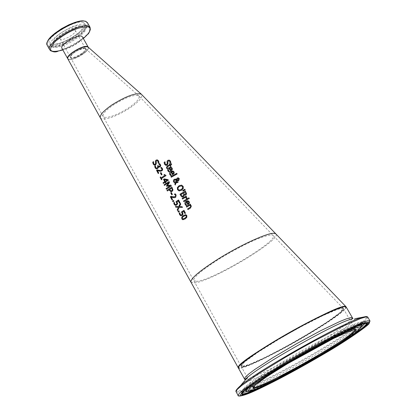 <?xml version="1.0" encoding="UTF-8"?>
<svg xmlns="http://www.w3.org/2000/svg" width="417" height="417" viewBox="0 0 417 417"><rect width="100%" height="100%" fill="white"/><g stroke="black" fill="none" stroke-linecap="round" stroke-linejoin="round"><path stroke-width="0.31" stroke-dasharray="2.08 1.56" d="M100.398 118.058L102.003 118.991C108.102 119.325 117.015 115.9 128.744 108.717C138.752 101.983 143.005 97.192 141.504 94.346M190.903 282.08L193.624 282.934C209.094 283.107 283.524 238.743 275.793 233.828M183.814 211.372L182.505 212.227L183.126 214.114L182.25 215.433L181.056 215.771M179.956 212.785L180.274 214.395L180.884 214.958M183.986 210.35L185.555 213.217L184.95 213.551M165.148 161.874L165.231 163.871L166.055 164.626M169.151 160.097L170.569 161.165L170.949 162.896L170 163.334M169.031 160.858L168.463 160.978L167.9 162.13L168.129 163.349L167.222 165.153L165.956 165.382M170.897 167.222L172.273 168.202L172.362 169.583L170.725 170.98M169.385 168.338L168.546 170.459L169.724 171.512L168.89 171.934M170.808 167.869L169.928 168.035L170.965 170.089M169.933 164.001L170.214 164.407M171.408 163.777L171.799 164.397L170.543 165.059L171.147 166.258L170.522 166.534M167.514 168.202L166.972 168.572M167.076 167.019L167.577 168.176M169.943 165.382L167.16 167.035M172.774 170.965L174.16 171.95L174.259 173.336L172.633 174.739M171.288 172.085L170.464 174.217L171.637 175.27L170.808 175.693M172.69 171.616L171.825 171.788L172.867 173.842M175.953 182.995L175.302 184.94M178.137 182.224L176.037 183.006M177.788 181.536L178.215 182.234M176.954 180.394L176.245 182.391M178.351 177.856L179.362 178.664L178.851 180.624L177.83 180.827M175.562 179.086L176.459 179.399M175.911 179.748L174.905 179.972L174.28 181.755L175.286 182.464M176.97 179.904L177.564 180.175M177.209 179.075L177.053 179.92M178.325 178.523L177.293 179.086M176.792 173.373L177.183 173.993L171.335 177.209M184.278 195.015L183.527 196.793L182.391 197.053M185.424 191.08L186.665 193.941L185.925 195.067L185.007 195.26M182.073 196.157L182.438 196.256M183 193.373L181.025 194.541L182.151 196.167M185.211 192.101L183.6 193.024L184.788 194.577M181.541 185.112L183.266 186.383L183.365 188.494L181.567 190.334L179.274 190.939M181.458 185.914L179.571 186.435L178.247 187.645L178.095 189.083L179.315 190.126M187.853 199.31L183.913 201.656M187.509 198.643L187.931 199.321M184.825 189.266L185.278 190.006L183.021 191.038M187.864 200.775L189.344 201.781L189.48 203.188L187.942 204.622M186.185 205.586L186.905 205.148M186.321 204.783L186.967 205.117M186.55 201.927L185.805 204.085L186.399 204.794M187.838 201.442L187.066 201.62L188.14 203.71M186.19 196.068L186.587 196.699L185.977 197.053L187.296 198.138L186.566 198.518M185.403 197.387L182.557 199.034M190.199 205.034L191.46 205.909L190.574 208.057L188.004 209.563M190.652 204.768L190.277 205.039M190.308 204.101L190.731 204.778M189.709 205.378L186.759 207.16M188.917 197.835L189.36 198.56L188.614 198.93M159.513 163.521L160.566 164.658L160.821 165.924L160.097 166.972L159.19 167.144M158.45 166.722L158.434 167.655L157.689 168.609L156.422 168.89M155.51 165.877L155.76 167.478L156.365 168.072M158.079 165.596L159.002 166.456M153.654 161.713L153.831 163.719L154.629 164.47M157.256 159.873L158.632 160.931L159.075 162.666L158.215 163.125M157.193 160.644L156.677 160.769L156.213 161.932L156.49 163.156L155.739 164.986L154.577 165.231M162.025 174.525L161.468 174.874M161.009 172.56L162.104 174.535M157.532 170.616L158.851 173.164L158.262 173.488M157.308 169.891L159.753 170.47M161.515 167.405L162.646 168.739L162.698 170.021L161.916 170.939L160.107 171.267M164.407 179.586L165.32 181.338M164.288 178.935L168.114 179.618L168.447 180.259L165.669 182.01L165.992 182.63L165.434 182.927M165.132 182.354L163.459 183.459M165.747 175.13L166.086 175.64L161.546 178.518L162.031 179.44L161.509 179.722M160.654 176.938L161.202 177.845M164.48 174.504L165.231 175.218M171.366 186.05L166.492 189.261M170.376 185.81L166.737 186.3M170.944 185.096L171.444 186.06M169.542 182.521L167.488 185.612M168.755 182.672L164.465 185.383M169.052 181.577L169.62 182.531M171.768 188.182L169.771 189.454L171.006 190.877M171.934 187.155L173.065 190.001L172.185 191.387L171.012 191.674M169.213 189.818L167.384 190.97M171.012 196.298L173.826 196.949M172.581 199.618L172.112 199.998M171.314 197.048L172.664 199.623M175.15 193.811L176.188 194.942L175.818 197.246L174.014 197.736M171.371 192.518L172.461 194.463L171.84 194.807M178.413 201.01L177.089 201.864L177.699 203.741L176.813 205.06L175.578 205.393M174.442 202.412L174.832 204.028L175.552 204.596M178.596 199.993L180.149 202.844L179.539 203.178M173.482 200.405L173.983 201.213L173.045 201.781M179.331 211.56L178.486 212.138M178.883 210.715L179.409 211.57M180.368 203.402L180.822 204.132L179.539 206.639M182.146 206.67L182.537 207.426L179.247 207.353L177.647 210.549M178.497 207.27L175.906 207.233M185.674 214.672L186.91 215.553L186.941 217.241L185.252 218.909L183.042 219.754M185.669 215.433L183.85 216.246L182.51 217.393L182.417 218.534L183.016 218.993M85.261 48.294C89.467 49.576 75.081 59.224 70.921 57.921C66.564 56.722 81.148 46.913 85.261 48.294M74.706 29.988L75.326 30.472C77.208 33.297 61.325 42.107 60.152 38.885C58.422 36.487 71.469 28.507 74.706 29.988M87.341 46.897C92.736 48.565 74.221 60.976 68.852 59.313C63.202 57.781 82.045 45.104 87.341 46.897M61.919 48.294C63.796 52.339 84.886 40.522 82.399 36.821M83.296 22.497C75.873 18.932 45.276 37.624 49.352 43.206C52.13 50.728 89.071 30.238 84.698 23.607L83.296 22.497M80.773 25.88C90.63 29.524 50.634 51.651 53.475 40.981C54.533 35.117 75.524 23.482 80.731 25.864L80.773 25.88M67.783 58.787C69.993 60.423 74.784 59.032 82.17 54.611C87.205 51.109 89.175 48.586 88.07 47.048M308.309 333.84L327.381 321.846L339.949 312.667L343.373 308.147L336.587 309.398L320.574 316.399L298.463 327.83L274.97 341.278L255.178 353.83L243.215 362.837L241.25 366.579L249.262 364.541L265.342 357.333L286.307 346.423L308.309 333.84M238.373 367.247C236.971 372.261 276.231 353.444 309.028 333.678C334.377 318.317 346.543 309.305 345.521 306.641M346.068 306.86C349.769 311.754 257.972 364.979 241.016 367.872L238.284 367.836M104.479 117.365C109.775 117.662 117.537 114.68 127.758 108.42C136.468 102.561 140.164 98.396 138.856 95.926L138.741 95.821C134.107 94.341 125.658 97.385 113.393 104.959C105.882 110.156 102.426 113.977 103.02 116.421L104.479 117.365M81.294 54.101C84.896 51.557 86.288 49.732 85.475 48.627C83.348 46.329 68.711 54.804 70.468 57.317C72.099 58.526 75.649 57.494 81.112 54.22L81.294 54.101M196.198 281.345C210.59 281.564 280.307 240.015 273.052 235.433L271.436 234.948C261.412 236.147 244.148 244.065 219.644 258.691L219.186 258.978C201.927 269.971 193.431 277.159 193.686 280.542L196.198 281.345M243.653 366.303L240.995 366.1C241.422 363.061 253.14 354.559 276.148 340.6C306.646 322.252 341.831 305.369 343.128 308.246C349.555 311.405 260.031 363.551 243.653 366.303M84.959 48.226L85.568 48.685C87.393 51.4 71.469 60.241 70.358 57.124C68.68 54.825 81.768 46.84 84.959 48.226M67.763 58.734C69.811 62.529 90.666 50.77 88.237 47.189C90.833 50.957 69.816 62.779 67.763 58.74M47.34 42.268C44.009 56.629 98.433 26.375 85.037 21.319L84.865 21.262M87.445 22.654L87.518 22.784C92.459 30.232 51.103 53.402 47.262 45.338M49.816 49.92C53.512 57.994 95.019 34.773 90.114 27.381L90.03 27.23M83.332 38.479L73.574 45.078L62.847 49.951M82.754 26.751C93.387 30.681 50.129 54.617 53.188 43.102C54.33 36.774 77.088 24.16 82.707 26.735L82.754 26.751M84.489 24.613L85.886 25.718C90.244 32.323 53.298 52.818 50.53 45.323C46.475 39.766 77.082 21.074 84.489 24.613M308.361 334.064C331.035 320.35 342.706 311.869 343.368 308.616L341.669 308.288L337.546 309.378L322.789 315.653L301.809 326.339L290.274 332.698L278.837 339.302L258.634 351.859L245.253 361.466L241.959 364.562L241.115 366.324C241.563 369.962 277.998 352.349 308.361 334.064M252.858 387.32L252.801 387.221C247.74 383.713 356.389 322.409 355.357 329.357L355.373 329.399M346.136 306.948L346.173 307.011C345.458 310.451 333.141 319.406 309.216 333.876C277.727 352.829 239.858 371.224 238.378 368.018M246.087 379.152C253.239 378.318 287.094 361.231 315.231 344.406C335.414 332.313 347.637 323.931 351.901 319.255M352.203 318.838L352.417 317.806M244.518 378.996L245.384 379.215M238.164 395.514C239.525 398.933 285.64 375.978 324.171 353.027C353.543 335.471 368.821 324.786 370.004 320.975L369.957 320.897M367.825 317.228C366.694 321.116 351.453 331.849 322.112 349.425C283.737 372.324 237.737 395.139 236.079 391.761M236.126 390.244C233.119 396.52 281.256 373.001 321.653 348.873C353.798 329.56 368.68 318.77 366.303 316.498M354.627 318.786C354.924 321.57 342.253 330.671 316.623 346.084C283.742 365.756 244.43 385.058 244.164 381.393M246.228 391.172L246.285 391.224C248.365 393.664 288.397 373.679 321.882 353.736C346.595 338.969 360.007 329.68 362.112 325.875L362.055 325.562M345.344 331.239C322.894 341.507 279.927 365.798 259.609 379.71M245.53 390.567C247.635 393.033 287.876 372.965 321.517 352.923C346.35 338.078 359.819 328.732 361.935 324.89L361.8 324.577L359.621 326.297C361.185 325.515 345.198 337.483 321.272 351.515C295.033 367.174 262.481 383.963 250.992 388.284L245.269 390.328M361.174 324.311C354.278 321.742 246.828 382.493 245.54 389.676M343.415 341.096L323.269 353.454C304.056 364.792 285.973 374.685 269.022 383.14M241.594 393.361L241.625 393.252C240.244 386.778 363.207 317.394 366.428 322.836L365.256 322.044C361.992 316.612 240.176 385.355 241.542 391.844L242.235 392.626M246.968 391.532C259.452 387.336 293.766 369.519 322.508 352.438C341.44 341.174 354.606 332.531 362.003 326.511M365.407 323.013L365.256 322.044C364.505 321.304 362.274 321.497 358.563 322.617C355.357 323.696 349.665 326.13 341.487 329.915C328.054 336.54 313.167 344.442 296.836 353.616C280.505 363.098 266.64 371.641 255.246 379.235L245.024 386.945L241.542 391.844L241.625 393.252L241.855 393.038M60.152 38.885L70.358 57.124C72.271 52.756 77.171 49.821 85.063 48.315L85.568 48.685L75.326 30.472M57.843 51.317C69.347 48.315 79.22 42.722 87.461 34.538M53.475 40.981L53.188 43.102L54.132 41.413L57.051 38.26L62.675 33.98L66.141 31.874L69.748 30.014L76.587 27.381L80.851 26.589L82.707 26.735L80.731 25.864M84.698 23.607L85.886 25.718L85.761 29.477C85.042 32.25 79.605 36.743 69.462 42.951C52.917 50.321 52.495 46.808 50.53 45.323L49.352 43.206M247.359 377.489L241.115 366.324C241.349 369.608 278.082 352.156 308.299 333.845C325.296 323.602 336.456 315.987 341.773 310.993L343.368 308.616L349.727 319.61M355.373 329.373L349.738 319.631M252.801 387.221L247.422 377.599M85.475 48.627L138.741 95.821M70.463 57.317L240.995 366.1M343.128 308.246L138.856 95.926"/><path stroke-width="0.63" d="M168.677 182.667L164.407 185.419L164.069 184.773L169.052 181.577L169.542 182.521L167.405 185.601L170.866 185.085L171.366 186.05L166.409 189.25L166.049 188.557L170.298 185.8L166.67 186.31L166.451 185.888L168.677 182.667L166.529 185.893L166.737 186.3M178.335 201.004L177.011 201.854L177.621 203.736L176.735 205.049L175.322 205.357L174.202 204.382L173.743 202.824L174.421 202.365L174.754 204.022L175.442 204.585L176.36 204.33L176.902 203.569L176.016 201.599L178.57 199.952L180.071 202.839L179.487 203.215L178.335 201.004L179.539 203.178M181.796 214.703L182.333 213.942L181.437 211.961L183.965 210.309L185.476 213.212L184.898 213.587L183.735 211.367L182.427 212.222L183.047 214.109L182.172 215.427L180.79 215.735L179.649 214.75L179.185 213.181L179.852 212.727L180.196 214.39L180.853 214.953L181.875 214.708L182.411 213.947L181.515 211.966L183.986 210.35M165.956 165.382L164.538 164.267L164.105 162.328L165.038 161.812L165.148 163.855L165.898 164.595L166.659 164.491L167.201 163.381L167.066 161.181L167.942 160.29L169.328 160.144L170.485 161.15L170.866 162.88L169.938 163.365L169.828 161.546L169.099 160.879L168.379 160.962L167.816 162.114L168.046 163.334L167.139 165.137L165.804 165.346L164.621 164.277L164.189 162.343L165.059 161.859M169.015 167.634L168.093 168.353L167.577 169.547L167.869 170.803L168.89 171.934L169.646 171.502L168.468 170.449L169.302 168.322L170.668 171.017L172.278 169.568L172.19 168.187L171.116 167.274L169.015 167.634L170.897 167.222M169.531 164.715L169.307 164.272L169.912 163.954L170.131 164.392L171.382 163.73L171.71 164.381L170.459 165.043L171.059 166.247L170.464 166.571L169.855 165.367L167.076 167.019L167.514 168.202L166.894 168.557L166.409 167.9L167.181 166.002L169.615 164.725L169.391 164.288L169.933 164.001M170.918 171.382L169.99 172.117L169.49 173.316L169.787 174.556L170.808 175.693L171.559 175.26L170.381 174.202L171.205 172.075L172.575 174.77L174.176 173.321L174.077 171.934L172.992 171.017L170.918 171.382L172.774 170.965M177.778 182.427L175.953 182.995L175.27 185.028L174.812 184.132L175.213 182.964L173.519 181.901L173.519 180.087L174.28 179.341L175.448 179.07L176.375 179.388L177.267 177.991L178.361 177.856L179.279 178.648L178.768 180.613L177.903 180.837L176.871 180.384L176.162 182.38L177.788 181.536L178.137 182.224L177.778 182.427M177.1 173.983L171.278 177.246L170.944 176.584L176.766 173.326L177.1 173.983M180.764 195.703L179.988 194.197L185.403 191.038L186.587 193.931L185.846 195.057L184.304 195L183.449 196.782L182.146 197.012L180.764 195.703L180.066 194.202L185.424 191.08M177.501 189.657L177.361 187.541L179.122 185.701L181.572 185.117L183.188 186.373L183.287 188.484L181.484 190.329L179.091 190.913L177.501 189.657L177.439 187.546L179.201 185.711L181.541 185.112M187.853 199.31L187.509 198.643L183.511 201.025L183.855 201.687L187.853 199.31M185.195 190.001L182.964 191.069L182.719 190.595L184.799 189.219L185.195 190.001M185.659 205.117L184.981 204.033L184.861 202.928L186.17 201.213L188.098 200.817L189.261 201.776L189.396 203.183L187.885 204.658L186.472 201.917L185.732 204.08L186.905 205.148L186.185 205.586L185.659 205.117L184.966 203.699L185.112 202.381L186.253 201.223L187.864 200.775M185.325 197.377L182.5 199.065L182.156 198.403L186.17 196.026L186.508 196.688L185.899 197.043L187.217 198.127L186.503 198.544L185.325 197.377L186.488 198.508M191.382 205.904L190.496 208.047L187.947 209.595L187.603 208.927L190.668 206.905L190.647 206.107L189.631 205.367L186.68 207.15L186.336 206.483L190.308 204.101L190.652 204.768L190.199 205.034L191.382 205.904M189.276 198.549L188.557 198.961L188.171 198.211L188.891 197.794L189.276 198.549M156.156 160.081L157.423 159.914L158.554 160.915L158.992 162.656L158.163 163.156L157.965 161.327L157.251 160.66L156.594 160.753L156.13 161.921L156.406 163.146L155.656 164.976L154.353 165.184L153.206 164.126L152.711 162.182L153.545 161.645L153.748 163.704L154.488 164.444L155.181 164.324L155.624 163.198L155.39 160.988L156.156 160.081L157.256 159.873M162.025 174.525L161.009 172.56L160.394 172.946L161.415 174.911L162.025 174.525M172.377 194.452L171.783 194.843L170.751 192.862L171.345 192.472L172.377 194.452M173.899 201.208L172.992 201.818L172.549 200.978L173.462 200.363L173.899 201.208M179.331 211.56L178.883 210.715L177.981 211.33L178.429 212.175L179.331 211.56M186.832 215.547L186.837 217.283L185.174 218.904L182.797 219.723L181.822 218.883L181.765 217.148L183.183 215.662L185.846 214.703L186.832 215.547M141.368 94.226L88.07 47.048C85.292 45.99 80.497 47.564 73.689 51.765C69.321 54.825 67.356 57.165 67.783 58.787L190.903 282.08C190.626 278.467 199.712 270.784 218.159 259.025L218.649 258.722C240.687 244.941 267.62 232.67 274.089 233.311L275.793 233.828L141.368 94.226C136.051 92.522 126.335 96.025 112.225 104.74C103.598 110.713 99.627 115.102 100.309 117.907L100.398 118.058M155.129 167.879L154.702 166.268L155.405 165.815L155.682 167.462L156.365 168.072L157.287 167.858L157.861 167.087L157.485 165.898L158.053 165.544L158.872 166.43L159.581 166.294L160.008 165.679L159.847 164.955L158.721 163.938L159.466 163.49L160.482 164.642L160.743 165.914L160.013 166.956L158.971 167.102L158.319 166.743L158.351 167.644L157.605 168.593L156.25 168.859L155.129 167.879L154.78 166.279L155.432 165.862M157.454 170.616L158.773 173.149L158.205 173.524L156.542 170.324L157.24 169.87L159.091 170.35L161.431 170.24L161.947 169.589L161.832 168.828L160.727 167.822L161.468 167.373L162.672 169.057L162.302 170.543L160.67 171.293L157.449 170.605L157.308 169.891M164.47 175.693L163.985 174.749L164.454 174.457L166.008 175.63L161.468 178.507L161.947 179.43L161.452 179.758L160.128 177.22L160.628 176.891L161.118 177.835L164.548 175.703L164.063 174.765L164.48 174.504M164.705 181.671L163.026 182.776L163.375 183.449L165.054 182.344L165.377 182.964L165.909 182.62L165.585 182L168.369 180.248L168.035 179.607L164.209 178.919L163.511 179.373L164.705 181.671L163.589 179.383L164.288 178.935M166.967 190.314L171.913 187.113L172.987 189.996L172.106 191.382L170.767 191.632L169.213 189.818L167.326 191.007L166.967 190.314L171.934 187.155M169.135 189.808L169.438 190.397M171.231 197.038L172.581 199.618L172.033 199.988L170.334 196.751L171.012 196.298L172.836 196.788L175.135 196.688L175.625 196.026L175.494 195.255L174.389 194.239L175.109 193.78L176.11 194.932L175.734 197.241L174.41 197.747L171.231 197.038L172.768 197.486M178.711 206.551L180.326 203.324L180.743 204.127L179.461 206.634L182.067 206.665L182.458 207.421L179.169 207.348L177.616 210.627L177.194 209.824L178.419 207.259L175.833 207.233L175.437 206.478L178.789 206.556L180.368 203.402M156.25 168.859L155.213 167.889M181.056 215.771L179.727 214.755L179.263 213.191L179.878 212.769M181.014 214.969L181.875 214.708M184.95 213.551L183.735 211.367M166.055 164.626L166.743 164.501L167.285 163.391L167.149 161.197L168.025 160.305L169.151 160.097M169.912 163.318L169.917 161.561L169.031 160.858M168.932 171.908L167.952 170.814L167.66 169.583L168.16 168.385L169.099 167.65M170.725 170.98L169.302 168.322M170.881 170.079L171.616 169.385L171.58 168.473L170.897 167.889L169.844 168.025L170.965 170.089L171.7 169.401L171.663 168.484L170.808 167.869M166.936 168.531L166.487 167.91L167.264 166.013L169.615 164.725M170.131 164.392L171.408 163.777M169.855 165.367L170.522 166.534M170.85 175.666L169.87 174.572L169.573 173.336L170.063 172.138L171.001 171.397M172.633 174.739L171.205 172.075M172.784 173.832L173.514 173.138L173.472 172.221L172.784 171.637L171.741 171.773L172.867 173.842L173.597 173.149L173.555 172.231L172.69 171.616M175.302 184.94L174.89 184.142L175.291 182.974L173.597 181.911L173.368 180.962L174.124 179.508L175.562 179.086M176.162 182.38L177.809 181.583M176.871 180.384L177.574 180.78M176.375 179.388L177.35 178.002L178.236 177.83M176.282 179.873L174.827 179.962L174.202 181.744L175.01 182.417L175.375 182.474L176.365 179.883L175.911 179.748M175.375 182.474L176.365 179.883M177.689 180.175L178.351 179.967L178.784 178.888L178.377 178.539L177.209 179.075L176.97 179.904L178.434 179.982L178.867 178.898L178.325 178.523M171.335 177.209L171.022 176.6L176.792 173.373M181.968 196.954L180.842 195.709M182.391 197.053L182.047 196.965M184.304 195L184.783 195.219M182.922 193.363L180.942 194.53L182.271 196.225L183.042 196.073L183.657 195.156L183.324 194.155M183.657 195.156L183.407 194.166M182.438 196.256L183.12 196.084L183.735 195.161M185.127 192.091L183.522 193.014L184.663 194.562L185.81 193.79L185.466 192.758M185.81 193.79L185.549 192.769M184.788 194.577L185.888 193.801M179.274 190.939L177.585 189.667M179.315 190.126L181.192 189.61L182.636 188.234L182.625 186.748L181.374 185.904L179.492 186.425L178.486 187.197L177.944 188.249L178.116 189.297L179.055 190.079L181.114 189.599L182.552 188.223L182.542 186.738L181.374 185.904M183.511 201.025L187.53 198.685M183.913 201.656L183.589 201.03M183.021 191.038L182.802 190.6L184.825 189.266M187.942 204.622L186.472 201.917M186.227 205.565L185.732 205.128M188.75 202.996L188.062 203.699L188.75 202.996L188.682 202.063L187.838 201.442M188.828 203.006L188.76 202.073L188.036 201.468M187.958 201.463L186.988 201.614L188.062 203.699M182.557 199.034L182.234 198.409L186.19 196.068M188.004 209.563L187.676 208.933L190.746 206.915L190.725 206.118L189.631 205.367M186.336 206.483L190.329 204.142M186.738 207.119L186.415 206.493M188.614 198.93L188.249 198.216L188.917 197.835M159.299 164.314L158.804 163.949L159.513 163.521M159.002 166.456L159.664 166.31L160.086 165.695L159.377 164.324M158.371 166.711L158.971 167.102M156.422 168.89L154.822 166.67M156.453 168.082L157.371 167.869L157.939 167.097L157.569 165.909L158.079 165.596M154.577 165.231L153.284 164.136L152.794 162.192L153.571 161.697M154.629 164.47L155.26 164.34L155.708 163.214L155.473 161.004L156.234 160.097M158.137 163.104L158.048 161.337L157.193 160.644M160.394 172.946L161.03 172.607M161.468 174.874L160.477 172.961M158.262 173.488L156.62 170.334L157.12 170.011M159.753 170.47L161.515 170.256L162.031 169.599L161.916 168.838L160.806 167.837L161.515 167.405M160.107 171.267L157.532 170.616M167.29 180.092L165.241 181.327L164.329 179.576L167.29 180.092L164.329 179.576M163.026 182.776L164.783 181.682M163.433 183.407L163.11 182.787M165.054 182.344L165.434 182.927M165.241 181.327L167.207 180.081M161.509 179.722L160.211 177.23L160.654 176.938M161.118 177.835L164.548 175.703M165.231 175.218L165.747 175.13M166.466 189.214L166.128 188.567L170.298 185.8M167.405 185.601L170.876 185.106M164.069 184.773L169.073 181.624M164.465 185.383L164.152 184.783M171.006 190.877L171.788 190.678L172.357 189.813L171.768 188.182L169.693 189.448L170.798 190.84L171.71 190.668L172.278 189.803L172.065 188.76M171.012 191.674L169.521 190.407M167.384 190.97L167.045 190.319M171.689 188.171L171.986 188.75M173.826 196.949L175.213 196.694L175.708 196.032L175.578 195.26L174.468 194.244L175.15 193.811M170.334 196.751L171.074 196.313M172.085 199.952L170.412 196.761M173.206 197.59L172.852 197.496M174.014 197.736L173.29 197.601M171.84 194.807L170.829 192.868L171.371 192.518M175.578 205.393L174.28 204.387L173.826 202.829L174.442 202.412M175.552 204.596L176.443 204.34L176.985 203.579L176.094 201.604L178.596 199.993M173.045 201.781L172.628 200.984L173.482 200.405M177.981 211.33L178.909 210.757M178.486 212.138L178.064 211.336M179.461 206.634L182.067 206.67M177.647 210.549L177.272 209.829L178.419 207.259M175.906 207.233L175.515 206.483L178.789 206.556M183.042 219.754L181.901 218.889L181.838 217.158L183.475 215.526L185.674 214.672M184.794 218.18L186.175 217.012L186.279 215.902L185.753 215.448L183.772 216.241L182.427 217.387L182.338 218.524L182.86 218.972L184.794 218.18M183.016 218.993L184.872 218.185L186.253 217.017L186.357 215.907L185.669 215.433M88.19 47.116L82.399 36.821L81.57 36.185C77.244 34.225 59.558 45.031 61.872 48.205L61.919 48.294M345.521 306.641C341.58 301.402 235.808 361.242 238.373 367.247M238.284 367.836L238.18 367.664C238.623 364.468 250.977 355.503 275.236 340.783C307.433 321.403 344.562 303.597 345.922 306.631L346.068 306.86M165.815 182.682L163.704 179.602M162.489 177.84L162.093 177.261M169.109 187.478L168.697 186.879M168.16 186.097L167.796 185.565M167.613 185.299L167.269 184.799M166.675 183.933L166.294 183.376M171.877 191.507L171.429 190.85M170.225 189.099L169.813 188.5M175.781 197.199L175.364 196.584M178.403 201.01L177.976 200.389M179.784 203.022L178.445 201.072M180.655 204.294L180.227 203.673M88.242 47.199L87.419 46.574C83.129 44.687 65.406 55.492 67.679 58.599L61.872 48.205M84.865 21.262C77.499 18.051 48.445 34.314 47.34 42.268M47.262 45.338L47.163 45.161C42.508 38.797 77.499 17.431 85.933 21.522L87.518 22.784L90.03 27.23M87.461 34.538C89.024 33.595 89.91 31.207 90.114 27.381L88.54 26.135C80.137 22.111 45.114 43.477 49.732 49.774L49.816 49.92M62.847 49.951C49.42 53.47 47.006 50.535 55.607 41.147C68.482 31.098 79.439 26.365 88.477 26.943C91.891 28.705 90.176 32.552 83.332 38.479M355.373 329.399C354.288 332.417 342.451 340.679 319.86 354.195C289.794 372.11 253.943 389.942 252.858 387.32M238.378 368.018L239.191 366.027L242.663 362.769L256.768 352.636L266.765 346.246L278.087 339.386L302.33 325.703L313.97 319.599L333.298 310.436L340.037 307.814L344.379 306.662L346.173 307.011L352.417 317.806M351.901 319.255L352.203 318.838M244.164 381.393L247.901 377.041C262.361 364.328 332.177 324.926 349.608 319.651L352.985 318.489L352.459 317.879L350.713 317.618L346.412 318.849L339.709 321.549L320.412 330.837L296.581 343.707L273.125 357.52L254.881 369.42L248.886 373.882L245.358 377.067L244.518 378.996M245.384 379.215L246.087 379.152M320.412 354.773L339.787 342.8C350.082 335.888 355.592 331.468 356.306 329.529C353.611 329.508 346.037 332.479 333.584 338.442L287.501 363.718L267.38 376.243L255.115 385.068L252.952 388.519C256.705 387.893 264.727 384.594 277.018 378.615L320.412 354.773M321.955 354.351C297.467 368.696 272.025 382.123 256.58 388.811L247.781 391.469L250.085 387.716C257.425 382.019 269.304 374.179 285.728 364.203L311.999 349.201C329.701 339.693 343.785 332.709 354.262 328.242L361.534 326.547L357.426 331.265C349.295 337.29 337.473 344.989 321.955 354.351M324.343 353.705C296.508 369.999 267.599 385.266 249.908 392.944L239.744 396.056L242.22 391.85C250.534 385.371 264.107 376.41 282.94 364.958L313.11 347.731C333.438 336.816 349.566 328.825 361.497 323.759L369.671 321.903L364.839 327.366C355.493 334.278 341.997 343.055 324.343 353.705M236.079 391.761L238.102 395.394C237.289 395.983 239.963 398.058 258.285 389.238C277.545 380.116 299.568 368.268 324.363 353.689C349.509 339.177 369.869 324.103 369.087 323.519L370.004 320.975L367.93 320.746L362.748 322.336L343.931 330.717L316.925 344.692L287.214 361.456L261.021 377.494L243.627 389.546L239.295 393.325L238.164 395.514M346.136 306.948C344.296 303.347 304.452 323.076 271.446 343.092C252.285 355.143 241.594 362.644 239.368 365.579C238.237 367.32 237.883 368.086 238.305 367.888L244.795 379.538L247.901 377.041L240.39 385.788C236.997 388.858 235.527 390.802 235.996 391.61L237.169 389.509L241.479 385.694L258.832 373.596L284.993 357.531L299.787 349.013L314.689 340.772L341.695 326.839L360.538 318.52L365.735 316.967L367.825 317.228C367.497 316.341 365.256 316.487 361.112 317.671C340.845 323.827 257.247 371 240.39 385.788L236.126 390.244M323.769 353.861L347.293 339.334L363.051 328.304L367.705 323.024L359.746 324.843L340.189 333.751C322.31 342.868 303.451 353.209 283.617 364.776L258.983 380.122L244.122 390.849L241.683 394.946L251.519 391.949L271.196 382.749L323.769 353.861M366.303 316.498L354.627 318.786M259.609 379.71C249.726 386.45 245.29 390.291 246.285 391.224C248.793 391.85 253.239 390.609 259.635 387.508L279.025 378.141L300.214 366.809L321.987 354.335C345.286 340.866 358.662 331.379 362.112 325.875C362.154 324.306 356.566 326.094 345.344 331.239M362.055 325.562L361.935 324.89L361.174 324.311M245.54 389.676L245.53 390.567L245.269 390.328M269.022 383.14C251.055 391.98 241.912 395.389 241.594 393.361M241.855 393.038C244.868 389.358 257.821 380.512 280.704 366.517L310.039 349.628L329.294 339.292L360.882 324.416L366.428 322.836C367.836 324.238 360.163 330.321 343.415 341.096M362.003 326.511L365.407 323.013M242.235 392.626L246.968 391.532M57.843 51.317C55.06 52.474 52.354 51.958 49.732 49.774L47.163 45.161L46.876 43.29L47.199 42.008L49.263 38.635L54.742 33.376L61.487 28.71L69.019 24.723L74.914 22.403L79.522 21.199L82.738 20.85L85.652 21.262L87.445 22.654M252.801 387.221L258.264 382.577L265.149 377.729L285.421 364.964L297.623 357.807L310.238 350.713L333.652 338.411L350.108 330.931L355.373 329.373M369.957 320.897L367.825 317.228M246.228 391.172L245.53 390.567M275.793 233.828L345.922 306.636M190.903 282.08L238.18 367.664"/></g></svg>
